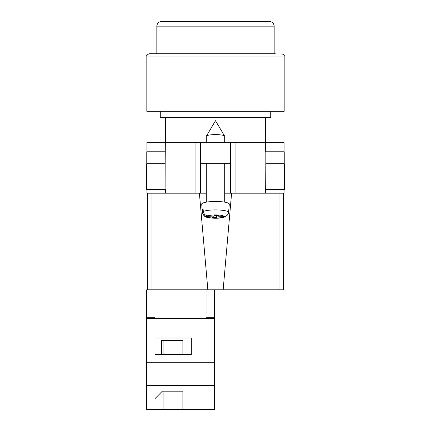 <?xml version="1.0" encoding="UTF-8"?>
<svg xmlns="http://www.w3.org/2000/svg" width="431" height="431" viewBox="0 0 431 431"><rect width="100%" height="100%" fill="white"/><g stroke="black" fill="none" stroke-linecap="round" stroke-linejoin="round"><path stroke-width="0.65" d="M284.061 189.5L284.061 193.185L224.702 193.185L230.456 193.185L230.456 163.274L200.544 163.274L200.544 193.185L206.298 193.185L195.943 193.185L195.943 142.338L146.939 142.338L146.939 151.771M146.939 189.5L146.939 193.185L195.943 193.185M230.456 163.274L230.456 142.338L200.544 142.338L200.544 163.274M195.943 142.338L200.544 142.338M230.456 142.338L284.061 142.338L284.061 151.771M284.309 189.5L265.658 189.5L265.83 163.732L284.309 163.732L284.309 189.5M165.342 189.5L165.342 193.185M165.1 189.5L146.691 189.5L146.691 163.732L165.17 163.732L165.1 189.5M265.658 151.771L265.658 142.338M165.17 163.732L165.342 142.338M146.766 163.732L146.766 151.771L165.342 151.771M284.234 163.732L284.234 151.771L265.83 151.771L265.83 163.732M206.298 142.338L206.298 136.352A9.202 1.756 0 0 1 206.357 136.153A9.202 1.756 0 0 1 206.465 136.018A9.202 1.756 0 0 1 215.5 134.596A9.202 1.756 0 0 1 224.643 136.153A9.202 1.756 0 0 1 224.702 136.352L224.702 142.338M216.906 215.538L216.906 217.025L223.075 217.256L225.101 216.879C221.782 218.048 217.585 218.463 212.51 218.134C206.966 217.019 204.359 218.398 202.435 212.445A13.065 2.494 0 0 1 202.435 212.364L202.241 210.156A13.259 2.532 0 0 1 202.484 209.719A13.259 2.532 0 0 1 203.12 209.294L203.313 211.502A13.065 2.494 0 0 1 217.994 209.956A13.065 2.494 0 0 1 228.565 212.44C228.096 214.983 226.555 216.303 223.953 216.394L217.784 216.163L218.372 215.592L214.676 215.457L214.094 216.028L207.925 215.796C205.323 215.516 203.788 214.083 203.313 211.502M228.565 212.44L229.303 204.149A13.803 2.634 180 0 0 216.938 201.487A13.803 2.634 180 0 0 201.95 203.604A13.803 2.634 180 0 0 201.697 204.149L202.435 212.445M216.906 217.025L216.324 217.596L212.628 217.461L213.216 216.89L207.047 216.658A8.48 1.616 180 0 0 213.884 218.113A8.48 1.616 180 0 0 223.075 217.256M225.101 216.879L226.825 215.532M202.435 212.364C202.904 214.94 204.445 216.373 207.047 216.658M216.324 215.516L216.324 217.596M213.216 215.996L213.216 216.89M202.241 210.156L203.2 210.193M217.784 215.57L217.784 216.163M214.331 409.45L146.691 409.45L146.691 385.524L214.331 385.524L214.331 409.45M154.977 398.653L154.977 409.45L154.977 398.653L162.325 391.176L182.879 391.176L182.879 409.45L182.879 391.176M152.003 193.185L152.003 289.815L146.691 289.815L146.691 385.524M206.05 289.815L206.05 317.286L214.331 317.286L214.331 336.024L146.691 336.024M214.331 336.024L214.331 362.255L146.691 362.255M191.326 338.033L154.977 338.033L154.977 354.497L191.326 354.497L191.326 338.033L191.326 354.497M146.691 317.286L154.977 317.286L154.977 289.815M214.331 318.455L146.691 318.455M214.331 362.255L214.331 385.524M214.331 317.286L214.331 289.815M182.879 354.497L182.879 340.431L161.501 340.431L161.501 354.497M154.977 354.497L154.977 338.033M161.501 340.431L163.096 340.431L163.096 354.497M163.096 391.176L163.096 409.45M281.874 53.762C283.894 54.78 284.665 55.545 284.174 56.062L146.826 56.062C146.335 55.545 147.106 54.78 149.126 53.762L275.317 53.762M146.826 56.062L146.826 111.322L284.174 111.322L284.174 56.062M160.284 111.322L160.284 117.491L270.716 117.491L270.716 111.322M149.126 53.762L215.5 53.762M215.5 21.55L269.569 21.55C272.36 21.825 273.895 23.355 274.17 26.151L156.83 26.151C157.105 23.355 158.64 21.825 161.431 21.55L215.5 21.55M283.603 193.185L283.603 289.815L278.997 289.815L278.997 193.185M231.603 193.185L223.15 289.815L278.997 289.815M223.15 289.815L207.85 289.815L199.397 193.185M152.003 289.815L207.85 289.815M147.397 289.815L147.397 193.185M235.057 193.185L235.057 142.338M265.658 193.185L265.658 189.5M223.953 216.394A8.48 1.616 180 0 0 217.116 214.94A8.48 1.616 180 0 0 207.925 215.796M224.643 136.153L215.5 120.707L206.357 136.153M206.298 163.274L206.298 202.139M224.702 163.274L224.702 202.139M265.539 117.491L265.539 142.338M165.461 117.491L165.461 142.338M274.17 53.762L274.17 26.151M156.83 53.762L156.83 26.151"/></g></svg>
